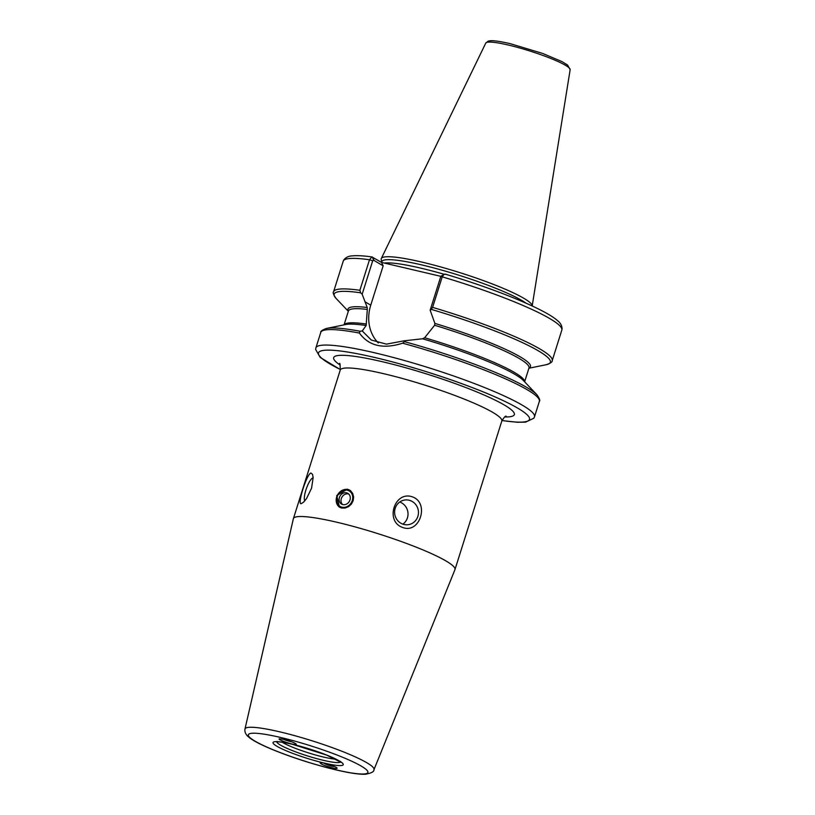 <?xml version="1.0" encoding="UTF-8"?>
<svg xmlns="http://www.w3.org/2000/svg" width="815" height="815" viewBox="0 0 815 815"><rect width="100%" height="100%" fill="white"/><g stroke="black" fill="none" stroke-linecap="round" stroke-linejoin="round"><path stroke-width="1.22" d="M347.445 489.163L350.481 490.661L352.671 493.401L353.629 496.936L353.17 500.716L351.357 504.149L348.474 506.726L345 508.071L341.495 508.01L339.447 507.185L336.727 495.561L347.445 489.163M332.5 767.913C324.655 765.764 320.529 764.052 320.122 762.769C321.405 761.791 336.697 766.62 337.094 768.127C337.237 768.708 335.709 768.637 332.5 767.913M283.763 739.317C290.283 741.039 294.439 742.648 296.232 744.156C297.689 746.387 276.896 739.847 279.26 738.808L283.763 739.317M402.895 524.147A12.459 11.919 81.9 0 0 407.897 512.197A12.459 11.919 81.9 0 0 399.808 502.06A12.459 11.919 81.9 0 0 399.737 502.03M410.251 500.563A12.459 11.919 81.9 0 0 404.77 500.013A12.459 11.919 81.9 0 0 394.735 514.031A12.459 11.919 81.9 0 0 408.295 524.677A12.459 11.919 81.9 0 0 418.421 513.542A12.459 11.919 81.9 0 0 410.251 500.563M412.441 496.875C429.739 502.886 419.888 534.12 402.783 527.499C384.66 521.61 394.501 490.386 412.441 496.875M373.963 769.696L454.943 569.675A84.709 11.084 -162.5 0 0 454.974 569.563A84.709 11.084 -162.5 0 0 377.528 533.519A84.709 11.084 -162.5 0 0 293.4 518.625A84.709 11.084 -162.5 0 0 293.369 518.727L244.979 729.028C244.582 731.473 245.397 733.775 247.414 735.935L249.288 737.595C252.813 740.305 258.294 743.311 265.721 746.642C276.774 751.573 289.865 756.452 304.993 761.271C320.825 766.253 334.914 769.931 347.261 772.294C354.994 773.771 361.025 774.423 365.375 774.25C371.243 773.241 374.105 771.724 373.963 769.696A67.625 8.853 -162.5 0 0 344.46 752.286A67.625 8.853 -162.5 0 0 279.81 731.85A67.625 8.853 -162.5 0 0 244.979 729.028M301.255 503.65C296.884 505.219 306.725 473.994 310.912 473.026L312.502 474.31L313.143 477.58L311.575 488.144L306.501 498.648L303.557 502.193L301.255 503.65M313.154 477.773A12.459 3.25 -70.5 0 0 306.511 488.195A12.459 3.25 -70.5 0 0 304.81 500.858M335.831 759.162A31.642 4.146 17.5 0 1 308.977 753.04A31.642 4.146 17.5 0 1 282.795 742.597A31.642 4.146 17.5 0 1 282.255 742.271M362.237 330.971A399.727 257.214 6.1 0 0 360.047 331.236L359.395 333.05C368.828 345.998 383.223 349.38 402.6 343.197L404.525 341.679L404.148 340.813L386.402 344.144L371.314 340.038L362.237 330.971L366.149 325.531L367.321 309.445L367.219 307.51L362.166 294.215L372.7 260.8L373.555 260.189L383.162 265.822L381.512 262.399L440.915 276.356M383.162 265.822L370.754 305.167A40.108 34.525 -59.6 0 0 378.303 342.962M381.512 262.399L371.864 256.919L369.501 259.761L359.873 290.293L360.658 292.799L362.166 294.215M374.085 260.505L372.445 257.082L373.555 260.189M445.245 274.135C495.734 289.131 545.225 309.313 557.633 320.743C560.323 322.73 561.8 325.358 562.085 328.608L561.82 330.136A114.599 14.996 -162.5 0 0 442.219 276.845L440.691 276.774L441.547 276.163L440.691 276.774L430.157 310.189L431.267 309.384L432.592 307.377L442.219 276.845L443.93 274.4L445.51 274.248L444.919 274.085M404.148 340.813L422.537 338.775L424.646 337.746L434.619 325.256L434.874 323.402L430.157 310.189M570.154 69.672L567.597 65.047L561.993 61.604L542.688 53.444L510.058 43.623C492.423 39.65 489.886 40.75 488.236 41.127L485.781 43.063A44.244 5.787 -162.5 0 1 508.509 45.08A44.244 5.787 -162.5 0 1 570.154 69.672L532.185 305.961A79.106 10.351 -162.5 0 0 459.365 272.475A79.106 10.351 -162.5 0 0 381.308 258.508A79.106 10.351 -162.5 0 0 381.216 259.516L381.777 261.961M525.92 303.119A77.608 10.157 -162.5 0 0 445.143 271.069A77.608 10.157 -162.5 0 0 381.889 261.595L381.624 262.43M332.561 765.886L325.48 763.492M329.077 764.521L328.903 765.03M334.445 766.528A6.123 0.988 18.5 0 1 331.756 766.151A6.123 0.988 18.5 0 1 323.881 763.115M287.868 740.448L285.097 739.643M289.926 741.12L287.807 740.631M291.892 741.854A6.123 0.621 16.5 0 1 283.131 739.174M349.839 490.192A9.963 8.578 -59.6 0 0 348.097 489.55A9.963 8.578 -59.6 0 0 337.237 495.571A9.963 8.578 -59.6 0 0 339.743 507.348M342.555 504.526A6.225 5.359 120.4 0 1 341.974 497.119A6.225 5.359 120.4 0 1 348.728 494.012M342.83 504.597A6.225 5.359 120.4 0 1 341.536 504.088A6.225 5.359 120.4 0 1 340.069 495.999A6.225 5.359 120.4 0 1 347.842 493.34A6.225 5.359 120.4 0 1 349.686 500.705A6.225 5.359 120.4 0 1 342.83 504.597M342.015 507.195A8.965 7.722 120.4 0 1 339.437 492.922A8.965 7.722 120.4 0 1 352.61 496.019A8.965 7.722 120.4 0 1 342.015 507.195M504.719 416.944A94.672 12.388 -162.5 0 0 427.722 374.309A94.672 12.388 -162.5 0 0 340.201 365.069M339.468 363.643C339.906 362.42 340.161 364.56 340.242 370.081A84.709 11.084 17.5 0 1 424.36 384.975A84.709 11.084 17.5 0 1 501.816 421.029C504.047 417.351 505.494 415.731 506.135 416.19M501.999 420.489A110.616 14.476 -162.5 0 0 507.755 402.814A110.616 14.476 -162.5 0 0 375.43 357.642A110.616 14.476 -162.5 0 0 340.395 369.531M340.476 761.913A33.364 4.37 17.5 0 1 307.408 755.892A33.364 4.37 17.5 0 1 276.876 741.854M291.964 744.126A36.818 4.819 -162.5 0 0 289.193 752A36.818 4.819 -162.5 0 0 343.237 764.704A36.818 4.819 -162.5 0 0 291.964 744.126M280.615 737.473A62.663 8.201 17.5 0 1 367.881 772.488A62.663 8.201 17.5 0 1 275.888 750.88A62.663 8.201 17.5 0 1 280.615 737.473M360.047 331.236A113.356 14.833 -162.5 0 0 326.509 328.435L345.794 324.513A95.671 12.52 -162.5 0 1 366.149 325.531M359.395 333.05A114.599 14.996 -162.5 0 0 320.753 332.449C320.366 331.318 322.282 329.983 326.509 328.435M372.7 260.8L369.501 259.761A114.599 14.996 -162.5 0 0 343.217 261.207L343.869 259.812C346.018 257.265 348.8 255.961 352.233 255.89C356.98 255.411 363.582 255.757 372.017 256.929M561.82 330.136L552.193 360.668A114.599 14.996 -162.5 0 0 432.592 307.377M444.144 274.278A77.608 10.157 -162.5 0 0 420.825 268.145A77.608 10.157 -162.5 0 0 384.344 263.062M366.383 324.064A94.672 12.388 -162.5 0 0 344.083 324.869M359.873 290.293A114.599 14.996 -162.5 0 0 333.59 291.75L343.217 261.207M367.321 309.445A94.672 12.388 -162.5 0 0 348.413 311.014L344.042 324.869M360.658 292.799A113.356 14.833 -162.5 0 0 336.004 298.331C333.427 294.633 332.622 292.432 333.59 291.75M552.193 360.668C552.59 361.789 550.665 363.123 546.437 364.672A113.356 14.833 -162.5 0 0 431.267 309.384M367.219 307.51A95.671 12.52 -162.5 0 0 348.382 311.106M404.525 341.679A113.356 14.833 -162.5 0 1 536.942 394.786L523.393 380.513A95.671 12.52 -162.5 0 0 422.537 338.775M536.942 394.786C539.52 398.484 540.325 400.674 539.357 401.367A114.599 14.996 -162.5 0 0 402.6 343.197M539.357 401.367L534.487 416.822A114.599 14.996 -162.5 0 0 374.869 352.844A114.599 14.996 -162.5 0 0 315.884 347.903L315.619 349.431L320.214 357.428L340.375 369.613M528.966 368.044A95.671 12.52 -162.5 0 0 434.874 323.402M370.754 305.167L364.937 301.754M529.006 367.901L528.996 367.952A94.672 12.388 -162.5 0 0 434.619 325.256M524.605 381.787A94.672 12.388 -162.5 0 0 424.646 337.746M340.242 370.081L293.4 518.625M501.816 421.029L454.974 569.563M340.558 761.414L340.955 762.331L326.652 755.098L292.239 744.238C284.068 742.404 278.832 741.619 276.529 741.884L277.09 741.406M348.321 311.299L336.004 298.331M320.753 332.449L315.884 347.903M528.904 368.237L546.437 364.672M443.93 274.4L441.109 276.183M485.781 43.063L381.308 258.508M528.996 367.952L524.626 381.807M501.969 420.56L517.362 422.272L525.624 422.129L533.825 418.238L534.487 416.822M343.461 495.326A7.447 7.447 0 0 0 341.128 499.289"/></g></svg>
